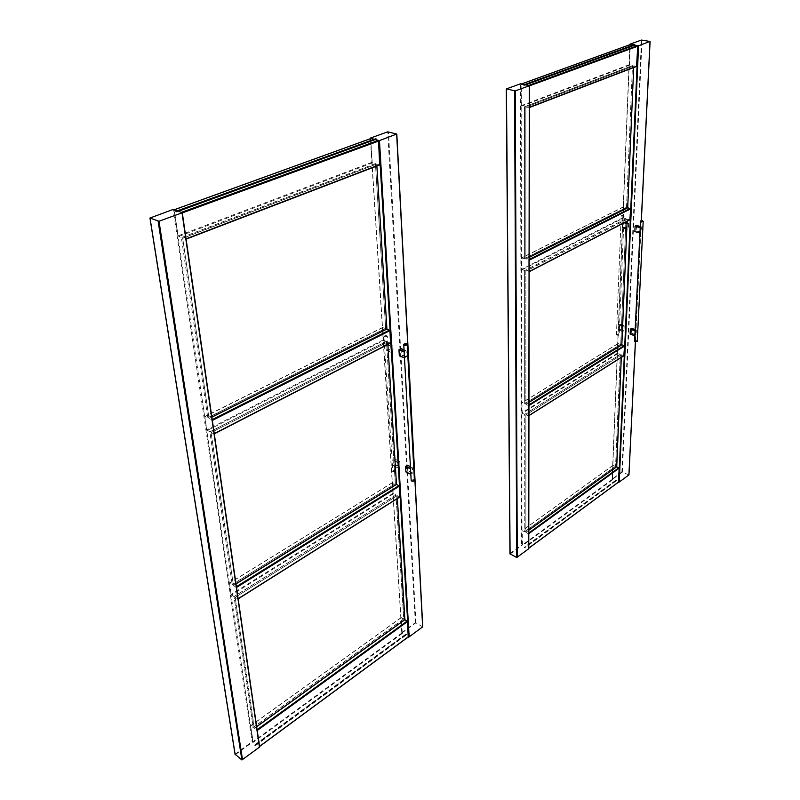 <?xml version="1.0" encoding="UTF-8"?>
<svg xmlns="http://www.w3.org/2000/svg" width="800" height="800" viewBox="0 0 800 800"><rect width="100%" height="100%" fill="white"/><g stroke="black" fill="none" stroke-linecap="round" stroke-linejoin="round"><path stroke-width="0.6" stroke-dasharray="4 3" d="M634.46 45.15L635.22 44.8M529.17 257.41L525.84 259.01L525.83 107.1L529.02 107.42L529.04 86L525.84 84.82L524.36 85.23M525.85 259.01L525.84 107.1L633.75 65.88L633.68 67.55L633.87 65.92L525.95 107.15M516.74 557.52L528.66 548.75L528.5 533.89L525.86 532.28L525.85 414.83L525.86 532.28L528.8 530.15M525.95 414.89L621.51 354.87L525.95 414.89L528.64 415.69L528.65 405.73L525.86 404.22L525.84 271.08L528.82 271.71L528.83 260.38L525.95 259.03M636.51 66.44L633.87 65.92M629.78 219.83L627.21 219.07L627.11 221.27L627.22 219.08M528.32 415.9L623.83 355.72L621.51 354.87M617.88 353.55L522.25 413.32L521.92 402.91L524.71 403.74L620.72 344.35L626.03 218.73L620.72 344.35L617.98 343.68L617.59 353.1L620.3 354.41L524.72 414.35L524.79 531.75L522.15 530.73L522.48 545.61L521.49 545.13L520.47 83.81M628.9 474.91L621.87 471.89L612.12 479.16L612.7 479.7L612.98 465.47L615.57 466.3L620.29 354.41L615.57 466.3L524.79 531.75L524.71 414.35L522.25 413.32M524.62 270.67L524.7 403.73L524.63 270.67L521.67 269.3L521.65 258.01L524.61 258.61L524.53 106.79L632.49 65.63L629.42 64.62L630.15 46.75M626.03 218.73L524.63 270.67L626.03 218.73M626.02 218.74L623.46 218.02L522 269.81M524.68 84.61L521.32 84.28L521.36 105.62L524.52 106.8L524.61 258.61L626.51 207.41L632.48 65.63L626.51 207.41L623.58 206.95L623.46 218.02M630.15 46.69L630.33 44.55M621.4 354.82L621.29 357.43L621.41 354.82M615.93 480.88L616.51 480.41L615.93 480.83M525.32 547.3L524.66 547.84L525.32 547.36M615.46 480.62L616.03 480.2L615.46 480.67M524.17 547.6L524.92 546.93L524.17 547.54M629.96 46.82L612.26 479.51L622.32 472.12M618.75 482.37L628.82 474.95L649.9 41.44M627.21 219.07L525.84 271.08L525.86 404.22L528.97 402.28M510.05 553.48L521.49 545.13M529.23 85.57L528.69 548.73M510.07 554.08L522 545.37M525.39 84.8L524.17 85.25M633.84 45.07L524.66 84.78M523.76 85.14L524.58 84.85L523.76 85.14M634.69 44.83L523.99 85.06M634.82 44.86L523.95 85.2M634.81 44.89L523.95 85.24M375.19 139.53L376.28 139.04M211.86 417.08L209.03 418.5L182.67 238.16L185.8 238.93L182.05 213L178.74 211.2L176.55 211.73M178.21 211.17L176.57 211.83M182.67 238.16L376.75 164.03L376.87 166M211.87 417.16L209.04 418.5L211.86 417.07M376.88 166L376.75 164.03L182.79 238.24M241.92 760L259.57 747L257.03 730.63L254.31 728.32L235.17 597.38L254.31 728.32L256.67 726.61M399.69 496.96L397.28 495.71L235.18 597.39M235.28 597.47L237.94 598.85L236.31 587.6L233.43 585.39L211.08 432.57L233.43 585.39M390.39 343.09L387.82 342.02L211.09 432.58M211.2 432.66L214.03 433.76L212.11 420.55L209.14 418.53M379.63 164.92L376.87 164.1M387.82 342.02L387.86 344.47L387.72 341.96L211.08 432.57M397.18 495.65L397.36 498.56L397.28 495.71M395.31 483.77L386.47 341.44L395.32 483.78L392.51 482.69L393.18 493.24L396.02 495.05L234.03 596.63L253.22 727.51L250.61 725.86L253.3 742.28L252.14 741.67L173.17 209.44M422.64 626.82L415.35 622.58L401.77 632.82L402.36 633.38L401.07 617.74L403.72 619.01L396.01 495.04L403.73 619.02L253.22 727.51L234.02 596.63L231.16 594.42L229.5 583.19L232.27 584.64L209.87 431.91L206.81 429.86L204.86 416.7L207.79 417.84L181.37 237.64L375.44 163.64L372.18 162.21L370.85 141.15M209.86 431.91L386.48 341.44L209.87 431.91L232.26 584.63L395.32 483.78M386.47 341.44L383.81 340.36L207.22 430.5M385.66 328.44L375.43 163.65L385.68 328.45L382.67 327.63L383.81 340.36M370.84 141.08L370.77 138.56M177.53 210.81L174.29 210.04L178.11 235.84L181.37 237.64L207.8 417.85L385.68 328.45M397.17 495.64L235.17 597.38M405.78 635.06L406.58 634.42L405.78 635M256.06 744.84L255.09 745.62L256.07 744.9M405.29 634.71L406.09 634.18L405.29 634.76M254.6 745.25L255.72 744.14L254.59 745.19M406.08 634.12L406.58 634.42M255.72 744.14L404.82 634.84M233.42 585.38L235.99 583.79M235.11 754.17L252.14 741.67M235.18 754.79L252.82 741.92M401.87 633.08L415.92 622.83M408.63 637.18L422.67 626.83M374.5 139.41L177.46 211.08M375.75 139.04L176.04 211.7M176.18 211.8L375.88 139.12L176.17 211.75M635 330.43L636.34 330.13L636.11 334.84L634.75 335.73M639.99 227.24L641.38 227L641.13 232.16L639.71 232.98M636.55 225.44L636.18 231L640.78 232.4M634.99 231.63L636.18 231M631.74 328.39L631.39 333.46L635.77 335.06M630.25 334.16L631.39 333.46M410.51 468.4L412.38 467.77L412.66 473.07L410.81 474.22M404.13 351.39L406.11 350.87L406.43 356.76L404.47 357.86M401.1 348.64L401.25 354.94L406.02 357.03M399.53 355.85L401.25 354.94M412.38 467.77L407.61 465.34L407.73 470.97L412.28 473.31M406.11 471.97L407.73 470.97M619.4 329.3L624.09 215.89L621.2 215.94L624.09 215.89C623 215.17 622.04 215.18 621.2 215.94L616.43 334.69L619.17 334.66L616.43 334.69L617.07 335.3L619.17 334.66L619.4 329.29L623.84 330.8L622.7 331.5L618.37 329.92L619.4 329.3M619.54 324.26L624.18 325.83L619.61 324.21L618.24 325.04L618.37 329.92M622.54 227.94L623.61 227.38L628.26 228.7L627.08 229.31L622.21 227.73L627.08 229.31M623.77 221.92L628.64 223.27L623.84 221.82L622.42 222.61L622.21 227.73M628.51 223.12L627.17 224.03L626.95 229.16M628.64 223.27L628.41 228.4L623.56 227.03M624.06 325.7L622.77 326.68L622.7 331.5M624.18 325.83L623.98 330.52L619.34 328.94M395.25 464.87L394.9 459.08L393.05 460.29L393.38 465.55L395.25 464.87L399.88 467.08L398.25 468.07L393.78 465.76M388.14 349.52L387.76 343.11L385.8 344.23L386.16 350.08L388.14 349.52L393 351.48L391.28 352.38L386.59 350.32M387.75 343.23L392.84 345.26L390.71 346.37L391.28 352.38M392.84 345.26L393.19 351.12L388.11 349.07M394.9 459.18L399.75 461.47L397.73 462.69L398.25 468.07M399.75 461.47L400.06 466.74L395.22 464.43M629.97 46.76L630.05 44.64M522.03 545.39L521.13 83.78M612.19 478.96L629.85 46.86M629.85 46.8L629.94 44.68M621.87 471.89L641.44 40.05M622.35 472.14L642.03 40.02M635.38 341.8L641.28 220.68M626.4 207.36L524.51 258.56M625.92 218.72L524.52 270.66M627.31 219.12L525.95 271.14M529.17 259.52L528.49 259.86M529.15 271.65L528.48 271.99M623.93 206.67L521.98 257.72M623.58 206.95L521.65 258.01M623.15 217.55L521.67 269.3M528.79 532.99L528.2 533.42M528.8 530.26L525.95 532.31M618.28 482.16L528.18 548.5M615.93 481.11L525.75 547.29M615.07 480.73L524.87 546.84M612.7 479.7L522.48 545.61M615.4 480.65L524.89 547.01M616.18 480.23L524.33 547.58M616.36 480.31L524.51 547.67M615.89 480.87L525.39 547.27M615.48 466.24L524.69 531.68M613.29 465.29L522.45 530.57M612.98 465.47L522.15 530.73M612.42 479.28L522.18 545.16M524.46 106.8L632.42 65.64L524.41 106.79M629.75 65.11L521.72 106.16M629.42 64.62L521.36 105.62M630.23 44.82L521.32 84.28M528.97 404.85L528.34 405.24M528.97 402.37L525.95 404.24M620.62 344.29L524.6 403.68M620.19 354.39L524.61 414.32M618.3 343.46L522.23 402.69M617.98 343.68L521.92 402.91M617.59 353.1L521.93 412.84M529.37 107.51L528.65 107.79M209.04 418.5L182.68 238.17M401.9 633.1L370.66 141.22M370.66 141.14L370.5 138.64M252.85 741.94L174.02 209.41M401.88 632.41L370.49 138.06M415.35 622.58L387.71 131.83M415.95 622.84L388.44 131.8M385.56 328.38L207.69 417.76M386.37 341.42L209.76 431.88M235.23 754.01L150.17 217.76M212.23 419.63L211.7 419.89M214.27 433.77L213.75 434.04M382.99 327.34L205.14 416.41M382.67 327.63L204.86 416.7M383.45 339.79L206.81 429.86M256.68 726.73L254.41 728.37M408.14 636.88L259.08 746.63M405.71 635.38L256.61 744.8M402.36 633.38L253.3 742.28M405.21 634.75L255.65 744.41M406.24 634.17L254.74 745.26M406.42 634.28L254.92 745.4M405.72 635.06L256.16 744.79M403.62 618.94L253.12 727.42M401.36 617.59L250.86 725.74M401.07 617.74L250.61 725.86M402.04 632.87L252.95 741.72M375.32 163.64L181.26 237.62M372.58 162.82L178.55 236.54M372.18 162.21L178.11 235.84M370.7 138.87L174.29 210.04M236.01 583.89L233.52 585.43M395.22 483.7L232.16 584.55M395.92 495.01L233.92 596.58M392.81 482.48L229.76 583M392.51 482.69L229.5 583.19M393.18 493.24L231.16 594.42M393.52 493.78L231.53 595.02M186.1 239.11L185.52 239.33M637.25 341.26L636.68 340.6L634.5 340.97M640.55 221.01L642.95 221.08M634.79 341.46L636.53 340.88L636.93 341.55M636.57 225.56L641.38 227M641.13 232.16L636.33 230.71M641.05 226.79L640.03 226.48M631.75 328.47L636.34 330.13M636.11 334.84L631.53 333.17M636.02 329.93L635.05 329.58M414.4 480.44L413.93 479.58L411.16 480.23M404.12 344.15L406.82 344M411.72 481.04C411.29 480.03 411.97 479.66 413.75 479.93L413.93 480.92M401.11 348.7L406.11 350.87M406.43 356.76L401.44 354.58M405.68 350.62L404.05 349.92M412.66 473.07L407.91 470.62M411.97 467.56L410.42 466.77M617.12 335.28C615.47 333.3 621.67 335.5 617.12 335.28M621.95 216.05C626.74 216.21 620.2 214.34 621.95 216.05M627.17 224.03L622.42 222.61M622.77 222.38L627.32 223.74M622.77 326.68L618.24 325.04M618.05 329.73L622.57 331.38M618.58 324.82L622.92 326.39M392.85 471.59L395.59 470.64C394.11 469.69 393.05 469.86 392.4 471.15L392.85 471.59M384.38 337.02L383.91 336.63C384.61 335.49 385.75 335.34 387.31 336.17L384.38 337.02M393.06 471.7C391.91 468.84 398.34 472.05 393.06 471.7M384.57 336.66C390.18 336.94 383.38 334.14 384.57 336.66M390.71 346.37L385.8 344.23M386.16 350.08L391.06 352.23M386.19 343.96L390.9 346.01M392.63 345.11L387.75 343.16M397.73 462.69L393.05 460.29M393.38 465.55L398.05 467.96M393.43 460.04L397.91 462.34M399.54 461.36L394.9 459.16M612.12 479.16L629.78 46.89M629.78 46.82L629.87 44.7M635.44 341.81L641.35 220.68M529.15 271.72L528.59 272.01M623.82 206.66L521.88 257.71M613.11 465.28L522.27 530.54M618.15 343.45L522.08 402.67M525.46 84.8L524.21 85.25M529.37 107.54L528.7 107.8M401.77 632.82L370.53 141.26M370.53 141.19L370.37 138.69M382.88 327.31L205.03 416.38M401.17 617.55L250.68 725.67M375.36 163.65L181.3 237.64M392.65 482.45L229.61 582.95M178.3 211.16L176.43 211.84M186.1 239.14L185.56 239.34M641.14 226.8L640.03 226.46M636.15 329.94L635.05 329.55M405.87 350.64L404.05 349.86M412.21 467.59L410.42 466.68M628.54 223.11L623.83 221.8M627.03 229.33L622.45 227.94M624.11 325.69L619.59 324.17M622.64 331.51L618.24 329.91M395.59 470.64L387.31 336.17C385.83 335.22 384.7 335.38 383.91 336.63L392.93 471.72C394.73 471.95 395.62 471.59 395.59 470.64M392.72 345.09L387.76 343.11M391.18 352.4L386.4 350.3M399.66 461.33L394.9 459.08M398.13 468.09L393.54 465.72"/><path stroke-width="1.2" d="M618.41 482.22L619.24 482.06L638.56 45.79L630.6 44.45L521.69 83.9M524.36 85.14L525.84 84.82L529.3 85.76L515.25 90.9L506.4 88.89L520.47 83.81L524.51 84.53L523.76 85.01L524.36 85.14L634.64 44.69M627.7 207.74L633.69 67.54L627.69 207.74L529.17 257.34L627.8 207.75L529.17 257.41M525.65 84.8L634.46 45.15L637.75 46.21L636.55 66.45L529.37 107.51M529.15 271.65L629.89 219.84L630.6 208.91L627.8 207.75M623.83 355.72L624.57 346.06L621.83 344.75L627.12 221.27L621.83 344.75L528.97 402.28M616.63 466.75L621.3 357.43L616.72 466.78L528.8 530.26M618.34 482.18L619.2 468.15L616.72 466.78M634.64 44.77L629.96 44.2L641.44 40.05L649.9 41.44L638.56 45.79M523.9 85.04L524.68 84.64M616.62 466.75L528.8 530.15M619.24 482.06L628.9 474.91M506.41 89.07L509.96 553.77L516.74 557.52L528.69 548.78L529.3 85.76M525.55 84.79L634.46 45.12L525.39 84.8M408.28 636.96L409.18 636.83L379.46 140.59L375.26 139.65L376.28 139.04L375.68 138.87L373.91 139.27L371.04 138.46L174.57 209.62L371.04 138.46M176.55 211.73L178.74 211.2L182.03 212.82L159 221.25L149.94 218.03L173.17 209.44L177.51 210.76L175.95 211.5L176.55 211.73M176.54 211.72L375.68 138.87M211.86 417.07L387.02 328.97L211.87 417.16M376.87 166L386.91 328.95L376.88 166M375.12 139.58L378.55 141.08L379.67 164.93L186.1 239.11M214.27 433.77L390.5 343.11L389.97 330.6L387.02 328.97M238.16 598.74L399.85 496.99L399.35 486.17L396.48 484.36L387.87 344.47L396.48 484.36L235.99 583.79M256.67 726.61L404.82 619.67L397.36 498.56L404.91 619.7L256.68 726.73M408.2 636.91L407.51 621.57L404.91 619.7M178.53 211.16L375.13 139.59L178.59 211.17M375.68 138.96L374.06 139.3L370.49 138.06L387.71 131.83L396.67 134.05L379.46 140.59M176.1 211.55L177.53 210.81M409.18 636.83L422.76 626.8L396.68 134.29M235.11 754.17L241.89 759.98L259.44 747.16L182.03 212.82M182.19 212.75L259.44 747.16M241.89 759.98L158.14 221.29M178.3 211.16L375.11 139.52L178.21 211.17M634.5 340.97L634.75 335.73L630.19 334.18L634.83 335.64L640.55 221.01M635 330.43L630.49 329.04L631.74 328.39M634.95 231.64L639.79 232.87M639.99 227.24L635.25 226.03L636.55 225.44M640.04 227.71L635.1 226.33L634.86 231.48M635.05 330.92L630.34 329.33L630.12 334.04L634.83 335.64M410.53 468.91L405.6 466.57L405.9 471.86L410.81 474.3L410.51 468.4M404.47 357.91L399.43 355.87L404.47 357.91L404.13 351.39M404.15 351.9L398.97 349.82L399.31 355.7L404.47 357.8M398.97 349.82L401.1 348.64M410.81 474.22L405.9 471.86M405.6 466.57L407.61 465.33M618.72 482.36L637.96 45.81M628.9 474.95L635.38 341.8M641.28 220.68L650.01 41.6M517.26 557.2L515.25 90.9M516.72 557.51L514.58 90.93M510.1 554.1L506.46 89.09M630.28 208.44L529.17 259.52M630.13 219.55L529.15 271.54M630.6 208.91L529.16 260.21M618.92 467.73L528.79 532.99M619.2 468.15L528.79 533.67M618.59 482L528.77 548.13M633.49 44.98L524.62 84.56M633.89 45.03L524.64 84.77M634.69 44.79L523.99 85.06M624.27 345.61L528.97 404.85M624.57 346.06L528.97 405.53M624.15 355.51L528.95 415.49M621.94 344.77L528.97 402.37M634.54 45.17L525.7 84.8M637.42 45.71L528.68 85.45M637.75 46.21L529.4 85.87M636.88 66.09L529.37 107.28M408.6 637.16L378.71 140.62M422.64 626.91L396.67 134.29M242.51 759.63L159 221.25M235.21 754.82L150.03 218.09M389.6 330.03L212.23 419.63M390.71 342.8L214.26 433.64M389.97 330.6L212.34 420.43M407.19 621.06L257.12 729.74M407.51 621.57L257.23 730.49M408.43 636.74L259.53 746.38M374.06 139.3L177.51 210.76M374.56 139.35L177.4 211.06M375.75 138.99L176.19 211.59M399.01 485.63L236.41 586.69M399.35 486.17L236.52 587.47M399.99 496.75L238.15 598.72M396.58 484.4L236.01 583.89M378.15 140.47L181.6 212.3M378.55 141.08L182.3 212.91M375.11 139.56L178.42 211.16M379.96 164.53L186.06 238.83M637.25 341.26L634.49 341.1L637.27 341.09L643.19 221.47M642.95 221.08L640.27 221.38L642.48 220.76L643.2 221.35M636.93 341.55L634.79 341.46M642.44 220.78C637.59 220.61 644.28 222.52 642.44 220.78M640.03 226.48L636.44 225.41M635.05 329.58L631.63 328.34M411.16 480.23L411.17 480.54C412.67 481.52 413.74 481.36 414.41 480.05L407.24 344.64M406.82 344L407.22 344.37C406.5 345.54 405.36 345.69 403.78 344.83L404.12 344.15M413.93 480.92L411.72 481.04M406.5 343.81C400.81 343.52 407.79 346.4 406.5 343.81M404.05 349.92L400.89 348.55M399.16 349.45L404.12 351.44M410.42 466.77L407.41 465.23M405.78 466.22L410.5 468.46M628.96 474.89L635.44 341.81M641.35 220.68L650.08 41.55M528.77 548.7L529.4 85.69M509.96 553.77L506.3 89M629.89 219.84L529.15 271.72M618.47 482.18L528.77 548.23M630.57 44.45L521.66 83.89M623.98 355.74L528.95 415.63M634.46 45.12L525.46 84.8M636.55 66.45L529.37 107.54M422.76 626.8L396.82 134.19M386.91 328.95L211.86 417.08M259.61 746.99L182.27 212.66M235.11 754.64L149.94 218.03M390.5 343.11L214.29 433.85M408.33 636.92L259.54 746.49M399.85 496.99L238.17 598.88M379.67 164.93L186.1 239.14M640.03 226.46L636.48 225.4M635.05 329.55L631.68 328.33M414.4 480.44C413.26 481.5 412.18 481.53 411.17 480.54L403.78 344.83C403.71 343.96 404.65 343.61 406.6 343.79L407.22 344.37M404.05 349.86L400.99 348.53M410.81 474.3L405.99 471.99M410.42 466.68L407.53 465.2"/></g></svg>

